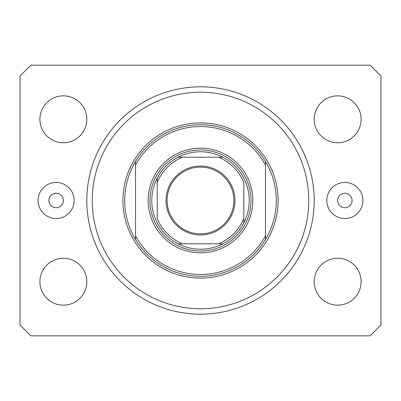 <?xml version="1.0" encoding="UTF-8"?>
<svg xmlns="http://www.w3.org/2000/svg" width="401" height="401" viewBox="0 0 401 401"><rect width="100%" height="100%" fill="white"/><g stroke="black" fill="none" stroke-linecap="round" stroke-linejoin="round"><path stroke-width="0.6" d="M87.027 207.387L87.047 207.718M48.922 200.5A7.218 7.218 0 0 0 56.14 207.718A7.218 7.218 0 0 0 63.358 200.5A7.218 7.218 0 0 0 56.14 193.282A7.218 7.218 0 0 0 48.922 200.5M337.642 200.5A7.218 7.218 0 0 0 344.86 207.718A7.218 7.218 0 0 0 352.078 200.5A7.218 7.218 0 0 0 344.86 193.282A7.218 7.218 0 0 0 337.642 200.5M362.905 200.5A18.045 18.045 0 0 1 344.86 218.545A18.045 18.045 0 0 1 326.815 200.5A18.045 18.045 0 0 1 344.86 182.455A18.045 18.045 0 0 1 362.905 200.5M38.095 200.5A18.045 18.045 0 0 0 56.14 218.545A18.045 18.045 0 0 0 74.185 200.5A18.045 18.045 0 0 0 56.14 182.455A18.045 18.045 0 0 0 38.095 200.5M86.816 200.5A113.683 113.683 0 0 0 200.5 314.183A113.683 113.683 0 0 0 314.183 200.5A113.683 113.683 0 0 0 200.5 86.816A113.683 113.683 0 0 0 86.816 200.5M39.899 281.702A23.458 23.458 0 0 0 63.358 305.161A23.458 23.458 0 0 0 86.816 281.702A23.458 23.458 0 0 0 63.358 258.244A23.458 23.458 0 0 0 39.899 281.702M314.183 281.702A23.458 23.458 0 0 0 337.642 305.161A23.458 23.458 0 0 0 361.1 281.702A23.458 23.458 0 0 0 337.642 258.244A23.458 23.458 0 0 0 314.183 281.702M314.183 119.297A23.458 23.458 0 0 0 337.642 142.756A23.458 23.458 0 0 0 361.1 119.297A23.458 23.458 0 0 0 337.642 95.839A23.458 23.458 0 0 0 314.183 119.297M39.899 119.297A23.458 23.458 0 0 0 63.358 142.756A23.458 23.458 0 0 0 86.816 119.297A23.458 23.458 0 0 0 63.358 95.839A23.458 23.458 0 0 0 39.899 119.297M30.877 335.837L370.123 335.837L380.95 325.01L380.95 75.989L370.123 65.162L30.877 65.162L20.05 75.989L20.05 325.01L30.877 335.837M86.862 197.232L87.047 193.282M252.83 200.5A52.331 52.331 0 0 1 200.5 252.83A52.331 52.331 0 0 1 148.169 200.5A52.331 52.331 0 0 1 200.5 148.169A52.331 52.331 0 0 1 252.83 200.5M308.77 200.5A108.27 108.27 0 0 0 200.5 92.23A108.27 108.27 0 0 0 92.23 200.5A108.27 108.27 0 0 0 200.5 308.77A108.27 108.27 0 0 0 308.77 200.5M276.289 200.5A75.789 75.789 0 0 0 265.462 161.463L265.462 165.092A73.984 73.984 0 0 0 135.538 165.092L135.538 235.908A73.984 73.984 0 0 0 265.462 235.908L265.462 239.537A75.789 75.789 0 0 0 276.289 200.5M135.538 161.463A75.789 75.789 0 0 0 135.538 239.537A75.789 75.789 0 0 0 265.462 239.537L265.462 161.463A75.789 75.789 0 0 0 135.538 161.463L135.538 165.092L135.538 161.463M135.538 235.908L135.538 239.537L135.538 235.908M234.966 200.5A34.466 34.466 0 0 1 200.5 234.966A34.466 34.466 0 0 1 166.034 200.5A34.466 34.466 0 0 1 200.5 166.034A34.466 34.466 0 0 1 234.966 200.5M167.117 200.5A33.383 33.383 0 0 0 200.5 233.883A33.383 33.383 0 0 0 233.883 200.5A33.383 33.383 0 0 0 200.5 167.117A33.383 33.383 0 0 0 167.117 200.5M249.221 200.5A48.721 48.721 0 0 0 178.179 157.192L182.455 157.192L178.179 157.192A48.721 48.721 0 0 0 178.179 243.808L222.821 243.808A48.721 48.721 0 0 0 243.808 222.821L243.808 182.455A46.917 46.917 0 0 0 218.545 157.192L182.455 157.192A46.917 46.917 0 0 0 157.192 182.455L157.192 218.545A46.917 46.917 0 0 0 182.455 243.808L178.179 243.808A48.721 48.721 0 0 0 222.821 243.808L218.545 243.808A46.917 46.917 0 0 0 243.808 218.545L243.808 222.821A48.721 48.721 0 0 0 249.221 200.5M149.974 200.5A50.526 50.526 0 0 1 200.5 149.974A50.526 50.526 0 0 1 251.026 200.5A50.526 50.526 0 0 1 200.5 251.026A50.526 50.526 0 0 1 149.974 200.5M157.192 178.179L157.192 182.455L157.192 178.179A48.721 48.721 0 0 1 178.179 157.192M222.821 157.192L218.545 157.192L222.821 157.192A48.721 48.721 0 0 1 243.808 178.179A48.721 48.721 0 0 0 222.821 157.192M178.179 243.808A48.721 48.721 0 0 1 157.192 222.821A48.721 48.721 0 0 0 178.179 243.808M243.808 222.821A48.721 48.721 0 0 1 222.821 243.808A48.721 48.721 0 0 0 243.808 222.821M278.093 200.5A77.594 77.594 0 0 1 200.5 278.093A77.594 77.594 0 0 1 122.906 200.5A77.594 77.594 0 0 1 200.5 122.906A77.594 77.594 0 0 1 278.093 200.5"/></g></svg>
